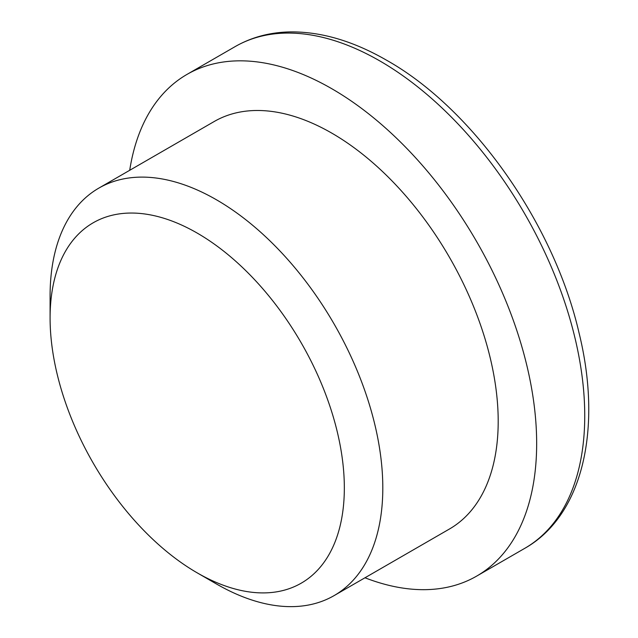 <?xml version="1.0" encoding="UTF-8"?>
<svg xmlns="http://www.w3.org/2000/svg" width="638" height="638" viewBox="0 0 638 638"><rect width="100%" height="100%" fill="white"/><g stroke="black" fill="none" stroke-linecap="round" stroke-linejoin="round"><path stroke-width="0.96" d="M129.713 170.282A289.66 167.236 60 0 1 187.006 74.399A289.66 167.236 60 0 1 331.84 88.746A289.66 167.236 60 0 1 521.071 343.994A289.66 167.236 60 0 1 476.666 576.106A289.66 167.236 60 0 1 364.976 577.781M50.091 318.035L50.091 295.825A235.262 135.83 60 0 1 98.81 188.13A235.262 135.83 60 0 1 216.449 199.782A235.262 135.83 60 0 1 370.144 407.1A235.262 135.83 60 0 1 334.081 595.621A235.262 135.83 60 0 1 216.449 583.969A235.262 135.83 60 0 1 216.441 583.969A235.262 135.83 60 0 1 216.441 583.961L197.214 572.86A208.068 120.127 60 0 1 50.091 318.035A208.068 120.127 60 0 1 197.214 233.093A208.068 120.127 60 0 1 344.337 487.918A208.068 120.127 60 0 1 197.214 572.86L216.441 583.969M98.81 188.13L214.209 121.507A235.262 135.83 60 0 1 331.84 133.159A235.262 135.83 60 0 1 485.534 340.477A235.262 135.83 60 0 1 449.471 528.998L334.081 595.621M379.921 60.985A289.66 167.236 60 0 1 569.152 316.241A289.66 167.236 60 0 1 524.747 548.345C582.893 515.528 602.599 428.545 579.041 332.892C554.007 223.922 473.117 108.875 386.716 60.307C353.46 41.127 321.377 31.653 290.473 31.9C270.129 32.235 251.667 37.148 235.087 46.638A289.66 167.236 60 0 1 379.921 60.985M476.666 576.106L524.747 548.345M187.006 74.399L235.087 46.638"/></g></svg>
